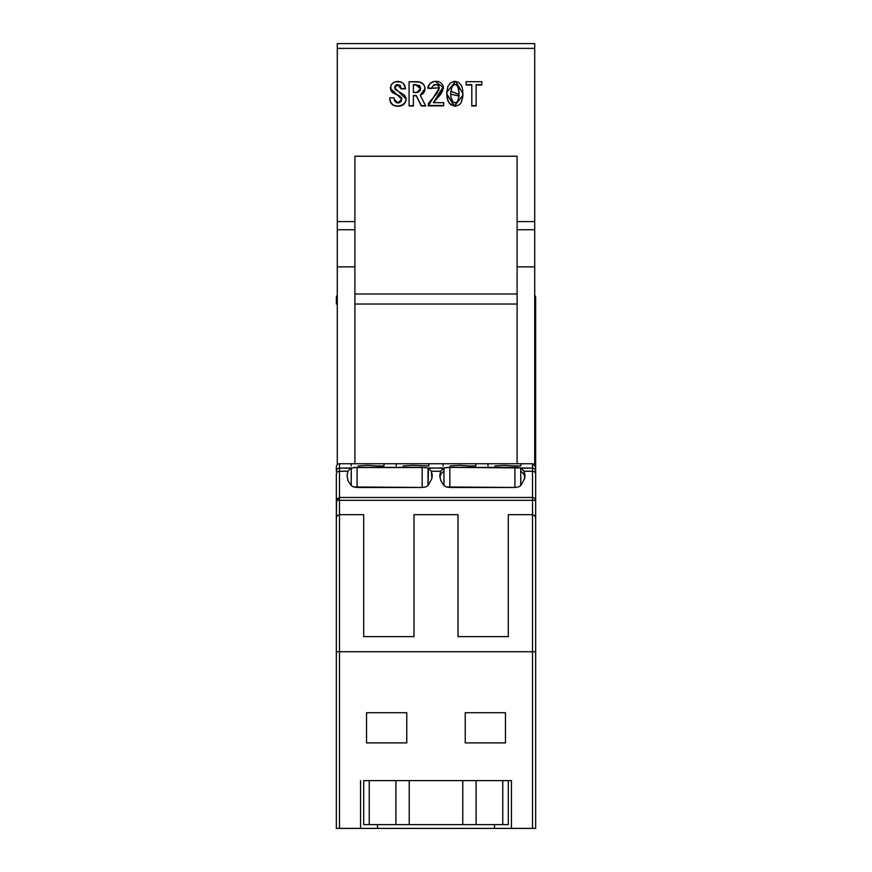 <?xml version="1.0" encoding="UTF-8"?>
<svg xmlns="http://www.w3.org/2000/svg" width="872" height="872" viewBox="0 0 872 872"><rect width="100%" height="100%" fill="white"/><g stroke="black" fill="none" stroke-linecap="round" stroke-linejoin="round"><path stroke-width="1.31" d="M446.311 467.523L449.832 467.37L449.832 487.47L446.311 486.968L444.001 485.639L440.84 480.788L439.771 475.752L440.622 471.24L444.012 467.937L449.832 467.37L520.726 467.937L520.726 471.12L520.726 467.937L524.116 471.24L524.933 474.891L524.639 478.554L520.737 485.639L518.426 486.968L514.905 487.47L446.311 486.968L444.001 485.639L440.84 480.788L439.771 475.752L440.622 471.24L431.378 471.24L431.902 478.532L428.032 485.595L425.721 486.958L422.168 487.47L422.168 467.37L357.095 467.37L357.095 487.47L422.168 487.47L422.168 467.37L428.032 467.948L428.032 485.606L428.534 468.144L431.378 471.24L432.196 474.88L431.902 478.532L428.032 485.595L425.721 486.958L422.168 487.47L353.542 486.958L351.231 485.595L351.242 467.948L351.242 485.606L348.092 480.766L347.034 475.752L347.884 471.24L350.729 468.144L357.095 467.37L357.095 487.47L353.542 486.958L351.231 485.595L348.092 480.766L347.034 475.752L347.884 471.24L339.491 471.24A3.139 2.845 0 0 0 336.352 474.085L336.352 651.733L339.491 651.733L339.491 828.4L336.352 828.4L336.352 651.733L336.352 828.4L360.55 828.4L360.55 780.614L360.55 828.4L339.491 828.4L339.491 500.321L336.352 500.321L339.491 497.476L336.668 499.067L336.352 517.815L337.268 515.592L336.352 517.815L337.268 515.592L339.491 514.665L337.268 515.592L336.352 517.815L336.352 651.733L339.491 651.733L339.491 514.665L363.7 514.665L363.7 636.636L413.993 636.636L413.993 514.665L458.007 514.665L458.007 636.636L458.007 514.665L413.993 514.665L413.993 636.636L363.7 636.636L363.7 514.665L339.491 514.665L339.491 463.74A3.139 3.139 0 0 0 336.352 466.891L336.352 471.251A3.139 3.107 0 0 1 339.491 468.144A3.139 3.107 180 0 0 336.352 471.251L336.352 466.891A3.139 3.139 0 0 1 339.491 463.74L339.491 471.24A3.139 2.845 180 0 0 336.352 474.085L336.352 500.321L532.509 500.321L532.509 514.665L508.3 514.665L508.3 636.636L458.007 636.636L508.3 636.636L508.3 514.665L532.509 514.665L532.509 651.733L535.648 651.733L535.648 517.815L534.732 515.592L532.509 514.665L534.721 515.581M354.893 304.045L517.107 304.045L354.893 304.045M517.107 293.984L354.893 293.984L517.107 293.984M494.468 824.629L494.468 828.4L511.45 828.4L511.45 780.614L511.45 828.4L532.509 828.4L377.532 828.4L377.532 824.629L377.532 828.4L494.468 828.4L494.468 824.629M360.55 828.4L377.532 828.4L360.55 828.4M505.477 712.718L465.234 712.718L505.477 712.718L505.477 742.889L465.234 742.889L465.234 712.718L465.234 742.889L505.477 742.889L505.477 712.718L465.234 712.718L465.234 742.889L505.477 742.889L505.477 712.718M406.766 712.718L406.766 742.889L406.766 712.718L366.523 712.718L406.766 712.718L366.523 712.718L366.523 742.889L366.523 712.718L366.523 742.889L406.766 742.889L366.523 742.889L406.766 742.889L406.766 712.718M532.509 514.665L532.509 651.733L339.491 651.733L532.509 651.733L532.509 828.4L535.648 828.4L535.648 517.815L534.732 515.592L535.648 517.815L535.648 500.321L534.732 498.315L532.509 497.476L532.509 500.321L535.648 500.321L532.509 500.321L532.509 514.665L534.732 515.592L535.648 517.815L535.648 474.085A3.139 2.845 180 0 0 532.509 471.24L532.509 497.476L339.491 497.476L339.491 500.321L532.509 500.321L532.509 471.24A3.139 2.845 -0 0 1 535.648 474.085L535.648 304.045L534.71 304.045L535.648 304.045L535.648 297.766A3.771 3.771 0 0 0 534.71 295.27A3.771 3.771 0 0 1 535.648 297.766L535.648 466.891L532.977 463.784M533.664 463.959L534.307 464.307M511.45 780.614L508.3 780.614L511.45 780.614M363.7 780.614L395.899 780.614L395.899 824.629L409.23 824.629L409.23 780.614L395.899 780.614L462.77 780.614L462.77 824.629L476.101 824.629L476.101 780.614L462.77 780.614L502.773 780.614L502.773 824.629L508.3 824.629L508.3 780.614L502.773 780.614L508.3 780.614L508.3 824.629L502.773 824.629L502.773 780.614L476.101 780.614L476.101 824.629L502.773 824.629L462.77 824.629L462.77 780.614L409.23 780.614L409.23 824.629L462.77 824.629L395.899 824.629L395.899 780.614L363.7 780.614L363.7 824.629L369.227 824.629L369.227 780.614L369.227 824.629L395.899 824.629L363.7 824.629L363.7 780.614M532.509 828.4L535.648 828.4L535.648 651.733L532.509 651.733L532.509 828.4M535.648 552.39L535.648 529.762L535.648 552.39M337.29 304.045L336.352 304.045L337.29 304.045M337.29 295.27A3.771 3.771 0 0 0 336.352 297.766L336.352 304.045L336.352 297.766A3.771 3.771 0 0 1 337.29 295.27M534.732 498.304L535.648 500.321L535.648 471.251A3.139 3.107 180 0 0 532.509 468.144L532.509 471.24L524.116 471.24L524.639 478.554L520.737 485.639L518.426 486.968L514.905 487.47L514.905 467.37L449.832 467.37L449.832 487.47L514.905 487.47L514.905 467.37L518.415 467.523M524.933 474.891L524.966 475.97M524.693 476.635L523.865 474.085L524.693 476.635M432.196 474.88L432.229 475.97M520.813 463.74L487.993 463.74L487.993 465.964L487.993 463.74L520.813 463.74L520.813 465.964L520.813 463.751L532.509 463.74L532.509 468.144A3.139 3.107 0 0 1 535.648 471.251L535.648 466.902L532.509 463.74L532.509 468.144L521.271 468.144L524.116 471.24L532.509 471.24L532.509 468.144L520.726 467.937M475.796 463.74L443.107 463.74L443.107 465.964L443.107 463.74L475.796 463.74L475.796 465.964L475.796 463.751L487.993 463.74M396.204 463.74L428.828 463.74L396.204 463.74L396.204 465.964L396.204 463.74L428.828 463.751L428.828 465.964L412.511 465.354L428.828 465.964L428.828 463.74L351.187 463.74L351.187 465.964L351.187 463.74L384.007 463.74L384.007 465.964L384.007 463.751M351.242 467.948L339.491 468.144L350.729 468.144L347.884 471.24L339.491 471.24L339.491 497.476L532.509 497.476M443.968 471.131L443.968 485.606L443.968 471.131M440.872 474.085L443.652 471.251L440.872 474.085L439.891 477.464M494.915 465.964L504.398 465.354L513.902 465.964L504.398 465.354L494.915 465.964M520.813 465.964L513.902 465.964L520.813 465.964M450.017 465.964L459.446 465.354L468.885 465.964L459.446 465.354L450.017 465.964M475.796 465.964L468.885 465.964L475.796 465.964M358.098 465.964L367.592 465.354L377.086 465.964L367.592 465.354L358.098 465.964M384.007 465.964L377.086 465.964L384.007 465.964M403.115 465.964L412.511 465.354L403.115 465.964M444.012 467.937L444.012 471.12L444.012 467.937L428.534 468.144L431.378 471.24L440.622 471.24L443.456 468.144L428.032 467.948M353.531 467.523L425.721 467.523M520.758 471.131L520.758 485.606L520.758 471.131L523.865 474.085M459.097 94.449L450.824 91.179L459.097 94.623L459.064 95.996L450.661 94.209L451.718 87.505L453.287 85.227L455.238 84.529L457.081 85.478L458.737 89.195L459.064 95.996L457.637 101.261L455.435 102.896L452.895 101.991L450.857 96.966L450.824 91.179L450.661 94.045M415.857 85.009L419.89 86.383L420.457 90.306L418.255 92.269L413.404 92.487L413.404 85.009L415.857 85.009L420.664 88.813L415.857 84.671L413.404 84.671L419.258 85.456L420.664 88.486L416.718 92.487L413.404 92.487L413.404 85.009L415.857 85.009M534.71 43.6L337.29 43.6L337.29 48.363L337.29 43.6L534.71 43.6L534.71 221.597L517.107 221.597L517.107 229.75L534.71 229.75L534.71 464.645L534.71 266.887L517.107 266.887L534.71 266.887L534.71 221.597L517.107 221.597L517.107 156.23L354.893 156.23L354.893 221.597L337.29 221.597L337.29 229.75L354.893 229.75L354.893 266.887L337.29 266.887L337.29 229.75L354.893 229.75L354.893 221.597L354.893 463.74L354.893 266.887L337.29 266.887L337.29 48.363L534.71 48.363L534.71 43.6M396.128 105.828L397.708 105.926C392.88 105.785 390.242 103.419 389.784 98.83L389.915 100.291M390.351 101.708L393.054 104.793M405.524 101.708L406.123 98.689C405.611 103.463 402.81 105.872 397.708 105.926L397.708 106.253C402.81 106.21 405.611 103.801 406.123 99.026L394.689 87.854L397.708 84.867L401.087 88.868L405.415 88.868C405.153 84.104 402.581 81.63 397.708 81.445C393.239 81.739 390.787 84.006 390.362 88.257L401.807 99.299L397.708 102.972L394.111 99.026L394.111 97.86L389.784 97.86L389.784 99.168C390.242 103.757 392.88 106.112 397.708 106.253L402.341 104.978L404.75 102.994M394.711 87.909L394.853 86.339L396.509 84.726L399.856 85.216M400.379 85.75L401.087 88.541M401.098 88.541L405.404 88.541L401.098 88.541M390.362 87.93L390.896 90.296L392.455 92.203L399.997 96.16M401.218 97.315L401.665 98.133M401.763 98.547L401.774 99.463M428.217 105.512L443.706 105.512L428.217 105.512L428.217 104.934L428.217 105.839L443.706 105.839L443.706 102.689L433.406 102.689L441.657 92.563M442.213 91.582L442.704 90.568M443.314 86.688L433.406 102.689L443.379 87.745L435.106 81.314C431.095 81.903 428.61 84.17 427.64 88.116L431.248 88.595L427.749 87.8L431.248 88.257L434.005 84.78M434.866 84.431L438.376 85.216L439.335 87.985M481.845 84.671L476.123 84.671L481.845 84.671L481.845 81.717L466.073 81.717L466.073 85.009L471.796 84.671L466.073 84.671L466.073 81.717L466.073 85.009L471.796 85.009L471.796 105.981L476.123 105.981L476.123 85.009L481.845 85.009L481.845 81.717L466.073 81.717M476.123 105.643L471.796 105.643L476.123 105.643M446.747 93.62L447.129 98.1L449.069 102.874L452.415 105.37L456.209 105.795M460.874 102.798L461.212 102.242M461.888 100.76L462.967 93.598L455.576 81.314L446.791 92.312L446.747 94.078L454.345 106.21L462.923 95.212L454.432 105.894L446.758 93.904M450.661 93.914L451.718 87.167L454.53 84.246L456.557 84.671L457.855 86.284L459.075 92.933M413.404 95.44L416.217 95.44L421.361 105.643L425.536 105.643L421.361 105.643L416.217 95.44L413.404 95.44M424.98 88.693L420.26 95.212L424.991 88.813C424.544 84.028 421.743 81.674 416.576 81.717L409.077 81.717L409.077 105.981L413.404 105.981L413.404 95.767L416.217 95.767L421.361 105.981L425.7 105.981L420.26 95.212L423.814 92.487L424.991 88.486M421.307 94.536L422.244 93.98M423.084 93.293L423.814 92.487M409.077 105.643L413.404 105.643L409.077 105.643L409.077 81.717L409.077 105.981L413.404 105.981L413.404 95.767L416.217 95.44L421.361 105.981L425.7 105.981L420.26 95.212L423.073 93.631L424.729 90.928L424.871 87.287L423.694 84.464L419.715 82.088L409.077 81.717M419.901 86.056L420.348 86.797M337.29 464.645L337.29 266.887L337.29 464.645M389.784 98.83L391.081 103.31L393.043 105.12L396.193 106.166L402.33 105.305L405.535 102.024L406.09 98.362L404.597 95.266L395.038 89.369L394.842 86.688L397.708 84.54L394.689 87.516M401.098 88.192L397.708 84.54L400.368 86.077L401.087 88.868L405.415 88.868L405.382 88.127L403.344 83.385L400.749 81.837L394.929 81.914L392.52 83.352L390.874 85.576L390.896 90.623L392.444 92.53L396.869 94.874L390.362 88.072M401.807 98.972L396.869 94.536L401.251 97.686L401.327 101.207L399.071 102.841L396.226 102.656L394.297 100.498L394.111 98.689M439.346 87.745L431.248 88.257L439.346 87.909L428.217 105.839L443.706 105.839L443.706 102.689L443.706 105.512M481.845 81.717L481.845 85.009L476.123 85.009L476.123 105.981L471.796 105.981L471.796 84.671L466.073 84.671M462.967 93.424L462.923 94.874M517.107 463.74L517.107 229.75L534.71 229.75L534.71 48.363L337.29 48.363L337.29 221.597L354.893 221.597L354.893 156.23L517.107 156.23L517.107 463.74M446.791 92.312L447.685 100.389L450.541 104.64L455.5 106.231L459.413 104.684L460.852 103.147L462.792 96.988L462.683 89.467L461.462 85.543L458.41 82.175L454.29 81.347L450.421 82.938L447.946 86.263L446.791 92.312M443.706 102.689L433.406 102.689L440.829 94.154L443.368 88.192L442.987 85.445L440.654 82.535L438.006 81.423L434.42 81.379L430.19 83.44L427.64 88.116L431.248 88.595L433.221 85.609L436.556 84.595L438.976 86.35L439.085 89.445L436.676 93.729L428.741 102.994L428.217 104.934M394.111 97.86L389.784 97.86M339.491 463.74L351.187 463.74M428.828 463.74L443.107 463.74"/></g></svg>
